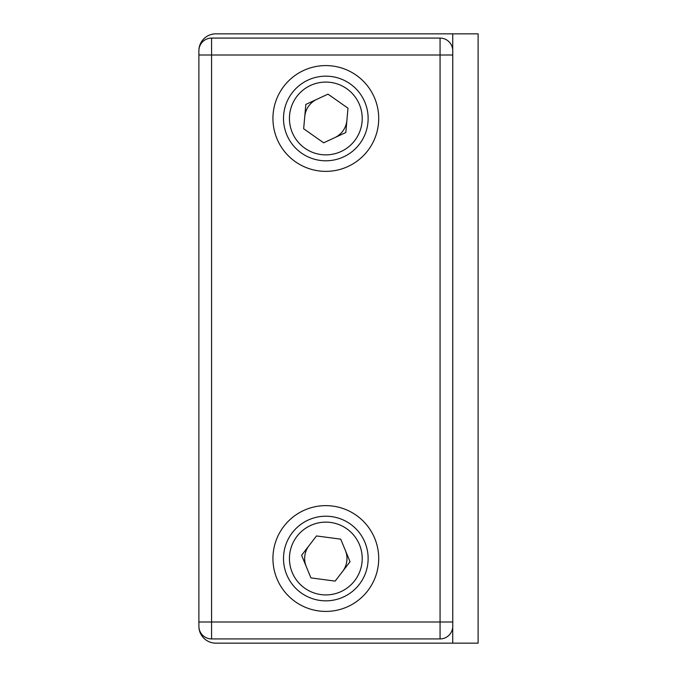 <?xml version="1.0" encoding="UTF-8"?>
<svg xmlns="http://www.w3.org/2000/svg" width="677" height="677" viewBox="0 0 677 677"><rect width="100%" height="100%" fill="white"/><g stroke="black" fill="none" stroke-linecap="round" stroke-linejoin="round"><path stroke-width="1.02" d="M215.811 643.15L478.114 643.15L478.114 33.85L215.811 33.85A16.925 16.925 0 0 0 198.886 50.775L198.886 626.225A16.925 16.925 0 0 0 215.811 643.15M378.714 118.475A52.891 52.891 0 0 1 325.823 171.366A52.891 52.891 0 0 1 272.933 118.475A52.891 52.891 0 0 1 325.823 65.584A52.891 52.891 0 0 1 378.714 118.475M378.714 558.525A52.891 52.891 0 0 1 325.823 611.416A52.891 52.891 0 0 1 272.933 558.525A52.891 52.891 0 0 1 325.823 505.634A52.891 52.891 0 0 1 378.714 558.525M211.579 638.919L211.579 621.994L198.886 621.994L198.886 626.225A12.694 12.694 0 0 0 211.579 638.919L440.067 638.919L440.067 621.994L452.761 621.994L452.761 626.225L452.761 50.775A12.694 12.694 0 0 0 440.067 38.081L211.579 38.081A12.694 12.694 0 0 0 198.886 50.775L198.886 55.006L211.579 55.006L211.579 621.994L440.067 621.994L440.067 55.006L211.579 55.006L211.579 38.081A12.694 12.694 0 0 0 198.886 50.775M452.761 50.775L452.761 55.006L440.067 55.006L440.067 38.081M440.067 638.919A12.694 12.694 0 0 0 452.761 626.225A12.694 12.694 0 0 1 440.067 638.919M334.286 621.994L354.909 621.994M309.05 545.628A21.156 21.156 0 0 0 306.266 566.607M342.596 571.422A21.156 21.156 0 0 0 345.372 550.443M316.912 99.282A21.156 21.156 0 0 0 304.752 116.596M334.726 137.668A21.156 21.156 0 0 0 346.895 120.354M341.978 597.63A42.312 42.312 0 0 1 286.718 574.68A42.312 42.312 0 0 1 309.668 519.42A42.312 42.312 0 0 1 364.928 542.37A42.312 42.312 0 0 1 341.978 597.63M340.709 539.154L316.498 535.947L301.603 555.318L310.929 577.896L335.149 581.103L350.043 561.732L340.709 539.154M360.435 142.805A42.312 42.312 0 0 1 301.493 153.095A42.312 42.312 0 0 1 291.203 94.145A42.312 42.312 0 0 1 350.153 83.855A42.312 42.312 0 0 1 360.435 142.805M327.998 94.145L305.835 104.427L303.66 128.757L323.648 142.805L345.812 132.523L347.978 108.193L327.998 94.145M452.727 33.85L452.727 49.878M452.727 627.122L452.727 643.15M275.979 136.179L276.301 137.05M300.376 72.109L299.564 72.566M300.376 512.159L299.564 512.616M351.862 72.439L351.363 72.16M351.862 512.489L351.363 512.21M311.928 524.895A36.389 36.389 0 0 0 292.193 572.42A36.389 36.389 0 0 0 339.719 592.155A36.389 36.389 0 0 0 359.453 544.63A36.389 36.389 0 0 0 311.928 524.895M296.052 97.547A36.389 36.389 0 0 0 304.895 148.246A36.389 36.389 0 0 0 355.594 139.403A36.389 36.389 0 0 0 346.751 88.704A36.389 36.389 0 0 0 296.052 97.547"/></g></svg>
